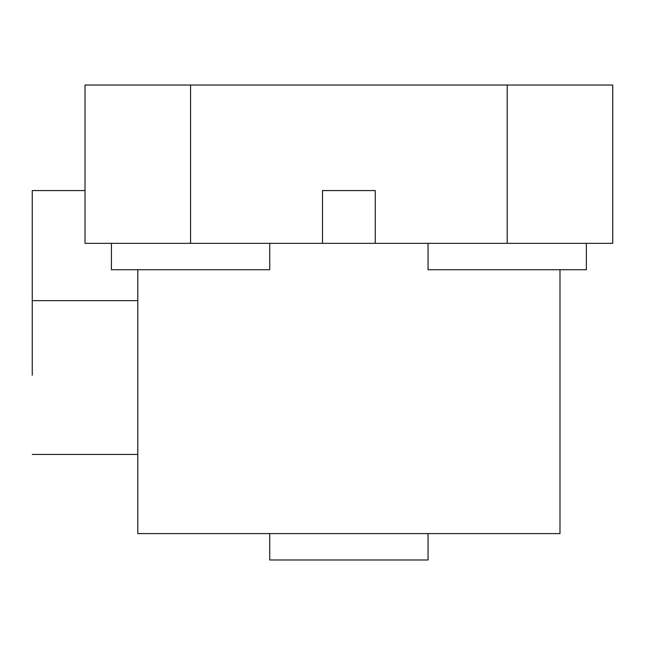<?xml version="1.0" encoding="UTF-8"?>
<svg xmlns="http://www.w3.org/2000/svg" width="645" height="645" viewBox="0 0 645 645"><rect width="100%" height="100%" fill="white"/><g stroke="black" fill="none" stroke-linecap="round" stroke-linejoin="round"><path stroke-width="0.97" d="M586.361 243.342L586.361 269.731L428.046 269.731L428.046 243.342M269.731 243.342L269.731 269.731L111.408 269.731L111.408 243.342M32.25 375.269L32.25 190.565L85.019 190.565M137.796 300.643L32.25 300.643M428.046 533.592L428.046 559.981L269.731 559.981L269.731 533.592M322.5 243.342L375.269 243.342L375.269 190.565L322.5 190.565L322.5 243.342L85.019 243.342L85.019 85.019L612.75 85.019L612.75 243.342L507.204 243.342L507.204 85.019M375.269 243.342L507.204 243.342M137.796 269.731L137.796 533.592L559.981 533.592L559.981 269.731M190.565 243.342L190.565 85.019M32.25 454.435L137.796 454.435"/></g></svg>
